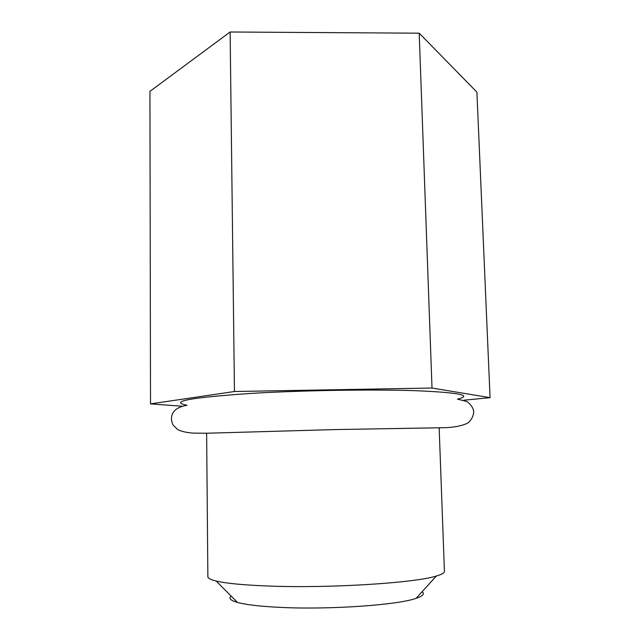 <?xml version="1.0" encoding="UTF-8"?>
<svg xmlns="http://www.w3.org/2000/svg" width="640" height="640" viewBox="0 0 640 640"><rect width="100%" height="100%" fill="white"/><g stroke="black" fill="none" stroke-linecap="round" stroke-linejoin="round"><path stroke-width="0.96" d="M439.16 427.952L444.432 571.352C444.504 572.872 441.808 574.424 436.352 576.024C415.232 582.944 329.536 588.416 269.008 586.048C243.976 585.112 226.352 583.44 216.152 581.024C210.624 579.672 207.864 578.24 207.864 576.72L206.632 433.232M422.096 591.72C424.944 593.848 422.936 596.056 416.064 598.368C397.76 605.008 329.528 609.824 280.808 607.408C260.584 606.448 246.12 604.784 237.432 602.424C230.464 600.424 228.352 598.304 231.104 596.056M251.92 393.352C303.272 390.312 373.4 389.224 416.584 390.728C459.552 392.6 473.168 395.4 457.44 399.144L467.008 401.552C470.952 404.696 473.168 407.896 473.664 411.152C473.784 415.296 471.968 419.176 468.224 422.776C463.472 425.408 456.24 427.04 446.536 427.664L335.88 429.552L206.84 433.232L193.384 433.128C186.512 432.616 181.288 431.44 177.728 429.6L173.128 425.136C170.88 420.368 170.944 416.072 173.336 412.264C175.76 408.696 180.336 406.368 187.056 405.28C168.384 401.552 190.008 397.576 251.92 393.352M463.832 400.208L490.072 397.664L432.008 388.032L234.456 391.512L150.512 403.888L181.992 406.224M490.072 397.664L476.904 92.12L419.2 33.192L230.12 32L149.928 91.36L150.512 403.888M419.2 33.192L432.008 388.032M230.12 32L234.456 391.512M237.432 602.424L216.152 581.024M416.064 598.368L436.352 576.024M439.376 427.952L439.208 429.392M206.408 433.232L206.64 434.672"/></g></svg>
